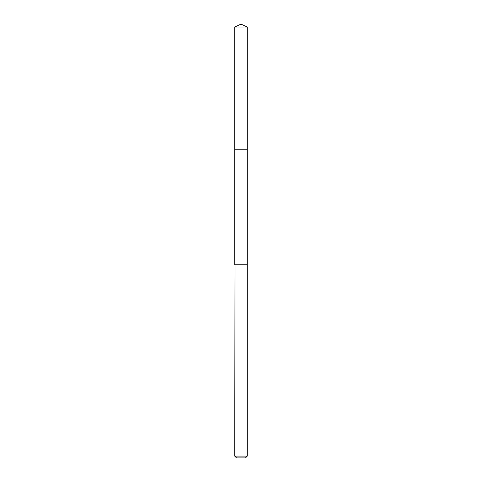 <?xml version="1.0" encoding="UTF-8"?>
<svg xmlns="http://www.w3.org/2000/svg" width="482" height="482" viewBox="0 0 482 482"><rect width="100%" height="100%" fill="white"/><g stroke="black" fill="none" stroke-linecap="round" stroke-linejoin="round"><path stroke-width="0.72" d="M234.716 149.806L247.284 149.806L247.284 27.028L234.716 27.028L234.716 149.806L247.284 149.806L247.284 264.751L234.716 264.751L234.716 149.806M235.017 264.751L234.716 456.086L247.284 456.086L247.284 264.751L235.017 264.751M247.284 456.086L245.471 457.9L236.529 457.9L234.716 456.086M241 149.806L241 24.1L234.716 27.028M241 24.1L247.284 27.028"/></g></svg>
